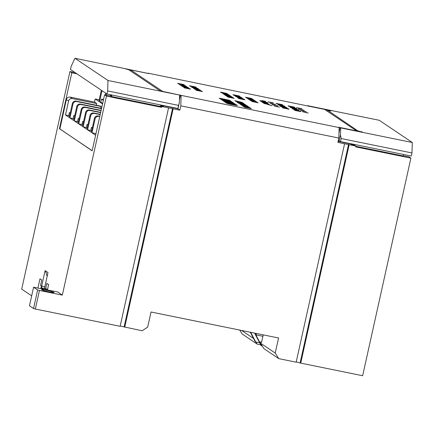 <?xml version="1.0" encoding="UTF-8"?>
<svg xmlns="http://www.w3.org/2000/svg" width="434" height="434" viewBox="0 0 434 434"><rect width="100%" height="100%" fill="white"/><g stroke="black" fill="none" stroke-linecap="round" stroke-linejoin="round"><path stroke-width="0.65" d="M46.655 290.297A6.358 0.521 -167.5 0 1 54.022 292.451A6.358 0.521 -167.5 0 1 48.971 291.854A6.358 0.521 -167.5 0 1 41.604 289.7A6.358 0.521 -167.5 0 1 46.655 290.297M263.221 334.864L261.523 342.529L260.584 341.9L260.329 343.044L275.227 353.064L278.568 337.994L151.043 312.003L147.706 327.073L142.097 330.779L120.196 326.042M260.329 343.044L263.877 348.621L278.774 358.636L275.227 353.064M261.615 342.111L260.584 341.9M403.246 155.697L409.012 156.875L410.895 158.139L362.656 375.73L300.735 363.112L349.158 144.679L355.869 146.046L355.685 146.887L410.895 158.139M47.447 289.912L48.624 284.59L46.856 283.397L45.657 288.816L44.556 288.073L47.984 272.601L45.087 270.653L41.659 286.125L40.557 285.382L41.756 279.968L39.988 278.78L37.948 287.981M62.333 295.12L39.456 290.46L37.639 289.955L33.581 287.227L57.695 292.006L62.333 295.12L106.455 96.093L161.665 107.344L161.849 106.504L179.85 110.176L177.528 108.614L163.699 105.798M59.87 128.903L92.154 150.826L104.572 94.829L106.455 96.093M59.409 128.806L71.822 72.809L69.939 71.539L75.098 72.592M31.671 295.836L21.7 289.131L69.939 71.539M39.456 290.46L35.338 309.024L120.137 326.303L168.56 107.876M355.869 146.046L354.567 145.173L351.518 144.549L350.504 143.866L338.108 141.343M130.45 70.894L130.672 69.901L148.667 73.568L148.086 73.178L324.692 109.439L356.569 130.878L338.574 127.205L339.155 127.596L338.835 138.05L180.81 105.842L181.13 95.393L162.544 91.357M355.815 146.301L403.186 155.958L403.517 154.466M349.158 144.679L337.874 142.379L338.835 138.05M130.672 69.901L162.549 91.335M76.981 73.861L71.822 72.809M111.885 95.03L111.554 96.522L160.363 106.471L161.665 107.344M111.554 96.522L110.979 96.131L111.25 94.9M104.572 94.829L110.979 96.131M160.363 106.471L160.547 105.63L161.849 106.504M179.454 99.934L180.549 95.003M160.547 105.63L163.596 106.249L163.743 105.598M35.338 309.024L33.526 308.514L29.469 305.791L33.581 287.227M242.096 102.386L234.859 100.645L242.096 102.386M239.601 102.25L242.72 102.858L241.239 102.305L235.597 101.274L239.601 102.25M243.219 103.14L242.172 102.929M243.886 103.59L237.094 102.207L242.807 103.585L242.34 103.276L243.718 103.476L241.25 102.901M244.174 104.144L237.772 102.755M245.004 104.703L238.602 103.314M244.385 104.936L243.143 104.496M247.315 105.836L240.094 104.263M242.899 105.305L247.982 106.341L243.116 105.457M243.821 105.929L248.904 106.965L244.038 106.075M243.165 106.287L250.049 107.692L242.508 105.847L246.848 106.916L243.165 106.287M250.841 108.267L243.469 106.487L249.393 107.941L244.51 107.193L251.302 108.576L245.845 107.382L250.847 108.267L245.134 106.905M299.362 108.375L301.413 108.608L296.465 107.648L299.362 108.375M299.232 109.14L304.136 110.285L298.386 108.896L299.677 109.449M301.836 110.632L300.491 110.388M307.299 112.889L302.493 111.663L307.299 112.889M237.436 105.348L233.959 104.106L227.834 102.831L226.217 102.646L232.884 104.317L227.59 103.547L230.128 104.225L236.047 105.359L237.403 105.391L236.769 104.952L226.228 102.652M231.371 104.014L225.658 102.728L227.096 103.395L231.371 104.014M234.539 104.198L235.7 104.431L234.723 103.78L224.476 101.692L225.441 102.343L234.539 104.198M234.599 103.688L231.251 102.565L225.029 101.366L223.949 101.29L224.335 101.599L234.599 103.688L230.758 102.457L223.939 101.323M232.521 102.809L233.622 103.037L232.651 102.386L222.425 100.297L223.364 100.943L232.521 102.809M222.398 100.297L232.651 102.386L233.633 103.037M222.262 100.205L225.251 100.813L222.262 100.205M225.241 100.807L221.714 99.836M225.957 100.954L228.881 101.551L226.564 100.759L225.273 100.498L225.957 100.954M225.273 100.498L228.875 101.551M229.537 101.686L232.51 102.288L230.742 101.61L228.859 101.23L229.537 101.686M228.859 101.23L231.848 101.838M232.51 102.288L231.848 101.844M221.579 99.744L231.691 101.74L230.742 101.095L220.477 99.001L221.579 99.744M220.477 99.001L230.742 101.095L231.707 101.746M224.036 99.663L230.465 100.916L229.472 100.254L219.251 98.171L220.212 98.827L224.031 99.663M219.251 98.171L229.472 100.254L230.476 100.916M228.213 96.896L233.438 97.894L227.416 96.663L228.121 97.14L234.132 98.361M227.009 96.391L231.561 97.319M232.027 96.945L225.577 95.426L226.298 95.914L232.027 96.945L225.582 95.431M229.483 95.957L225.257 95.214L231.599 96.663M227.28 95.089L223.96 94.341L226.629 94.954L224.666 94.813L230.676 96.039M223.553 94.07L228.11 94.997M223.222 93.538L228.74 94.731L228.072 94.287L222.078 93.071M244.939 99.842L242.237 99.223L244.239 99.364L238.711 98.279L238.928 98.616L244.95 99.842L242.009 99.05M242.72 98.99L243.968 99.126L242.991 98.735L237.501 97.693L242.72 98.99M241.228 98.263L240.154 97.878M242.275 98.046L236.107 96.722L242.275 98.046M238.629 97.064L240.968 97.341L235.347 96.25L238.629 97.064M240.002 97.032L234.506 95.643L240.002 97.032M256.038 102.164L251.807 101.415L258.154 102.863M257.232 102.245L250.771 100.715M254.335 101.019L250.109 100.276L256.451 101.724M255.534 101.1L249.083 99.581L255.534 101.1M248.519 99.207L254.687 100.531L249.512 99.207L253.961 100.042L247.939 98.816L253.076 100.135L248.519 99.207M253.147 99.5L246.984 98.171L248.687 98.843L253.706 99.874L250.917 99.126L253.147 99.5M267.702 104.464L272.02 105.652L267.74 104.453M269.639 104.768L264.008 103.438L269.639 104.768M263.644 103.194L268.89 104.263L263.644 103.194M268.245 103.835L262.885 102.684M262.668 102.543L268.076 103.721L265.662 103.07L267.398 103.259L264.393 102.804M265.32 102.836L267.203 103.097L266.134 102.701L261.594 101.838L265.32 102.836M267.821 102.994L266.536 102.684L265.971 102.305L267.035 102.467L260.709 101.225L267.821 102.994M260.536 101.106L265.782 102.174L260.536 101.106M265.141 101.746L259.771 100.59L265.141 101.746M265.646 101.372L262.033 100.607L262.982 101.149L262.651 100.78L265.575 101.334L261.984 100.623M273.377 102.972L268.131 101.903L272.514 102.961L272.156 102.722L273.246 102.885L271.31 102.435M274.755 104.355L269.997 103.232L274.755 104.355M277 105.69L272.042 104.589M275.595 106.308L279.539 107.111L275.764 106.428M187.781 87.283L181.678 86.04L182.432 86.545L188.535 87.787L187.781 87.283L187.71 87.592L182.372 86.502M196.358 90.332L202.461 91.579L201.707 91.069L195.604 89.827L196.358 90.332M199.678 89.708L193.575 88.465L194.329 88.97L200.432 90.212L199.678 89.708L199.607 90.017L194.264 88.927M189.81 88.644L183.707 87.402L184.461 87.907L190.564 89.154L189.81 88.644L189.739 88.954L184.401 87.869M286.304 107.361L280.207 106.118L280.961 106.623L287.058 107.871L286.304 107.361L286.239 107.67L280.896 106.58M298.955 110.29L298.201 109.786L292.098 108.543L292.852 109.048L298.955 110.29M276.903 103.894L283.001 105.142L282.246 104.632L276.149 103.39L276.903 103.894M288.046 105.815L288.794 106.319L294.898 107.567L294.144 107.057L288.046 105.815M180.403 85.183L186.506 86.426L185.752 85.916L179.649 84.673L180.403 85.183M296.927 108.929L296.172 108.424L290.069 107.176L290.823 107.686L296.927 108.929M252.366 98.979L251.612 98.469L245.514 97.227L246.268 97.737L252.366 98.979M196.374 87.484L195.62 86.979L189.517 85.737L190.271 86.241L196.374 87.484M282.236 107.48L282.984 107.99L289.087 109.232L288.333 108.728L282.236 107.48M227.356 93.88L226.602 93.375L220.499 92.133L221.253 92.637L227.356 93.88M300.984 111.657L300.23 111.147L294.127 109.905L294.881 110.415L300.984 111.657M184.477 85.059L183.723 84.554L177.625 83.312L178.374 83.816L184.477 85.059M285.029 106.504L284.275 105.999L278.178 104.757L278.932 105.261L285.029 106.504M233.758 95.187L239.861 96.429L239.107 95.925L233.009 94.677L233.758 95.187M198.403 88.851L197.649 88.341L191.546 87.098L192.3 87.608L198.403 88.851M181.13 95.393L339.155 127.596M239.704 330.073L242.259 334.082L257.156 344.097L260.693 344.818M300.735 363.112L296.216 361.918M344.585 143.746L296.162 362.178L278.774 358.636M257.156 344.097L255.794 341.965M241.613 330.458L253.532 338.471M179.85 110.176L180.81 105.842M124.715 327.236L173.139 108.804M351.659 143.898L351.518 144.549M124.135 326.845L172.558 108.419M300.154 362.721L348.583 144.289M37.639 289.955L33.526 308.514M44.843 286.776L41.659 286.125M45.657 288.816L47.599 289.212M45.451 270.897L47.154 276.366M197.644 88.693L192.24 87.565M197.578 88.65L197.649 88.341M239.101 96.277L233.698 95.144M239.036 96.234L239.107 95.925M284.27 106.352L278.867 105.218M284.21 106.308L284.275 105.999M183.718 84.907L178.314 83.773M183.653 84.863L183.723 84.554M300.225 111.5L294.822 110.372M300.16 111.462L300.23 111.147M226.597 93.728L221.194 92.594M226.532 93.684L226.602 93.375M288.328 109.075L282.925 107.947M288.263 109.037L288.333 108.728M195.615 87.332L190.211 86.198M195.55 87.288L195.62 86.979M251.606 98.822L246.203 97.693M251.546 98.778L251.612 98.469M296.167 108.777L290.764 107.643M296.102 108.733L296.172 108.424M185.747 86.268L180.343 85.14M185.681 86.225L185.752 85.916M294.138 107.41L288.735 106.281M294.073 107.366L294.144 107.057M282.241 104.985L276.838 103.856M282.181 104.941L282.246 104.632M298.196 110.138L292.793 109.005M298.131 110.095L298.201 109.786M201.702 91.422L196.293 90.294M201.636 91.379L201.707 91.069M279.534 107.111L274.174 105.967M277.744 105.907L276.604 105.429M274.158 105.174L272.639 104.746M275.069 104.301L274.044 104.16M272.064 103.802L270.729 103.444M275.666 104.453L270.002 103.232M272.156 102.722L272.503 102.961M271.418 102.511L268.006 101.816M269.27 102.136L271.782 102.755M263.226 101.171L262.651 100.78M265.131 101.746L259.776 100.596M262.527 101.458L260.416 101.03M265.776 102.174L262.337 101.274M262.966 101.469L265.049 101.968M265.342 102.174L260.715 101.23M267.143 102.543L265.245 102.098M265.971 102.305L267.713 102.923M265.125 102.332L265.83 102.495M261.404 101.426L265.125 102.326M267.203 103.097L261.599 101.844M262.179 102.028L266.601 102.956M267.545 103.363L262.174 102.207M265.662 103.07L268.071 103.715M265.635 103.547L263.525 103.118M268.879 104.263L265.445 103.363M266.075 103.558L268.152 104.057M269.628 104.768L264.008 103.444M264.632 103.574L266.465 104.062M266.888 104.068L268.906 104.561M271.999 105.652L267.735 104.458M250.749 99.012L253.695 99.869M253.141 99.495L246.989 98.176M249.328 98.914L250.06 98.865L247.781 98.404L250.309 99.055M247.781 98.404L249.328 98.909M253.076 100.14L248.53 99.212M254.102 100.14L247.95 98.822M249.512 99.207L254.682 100.531M255.528 101.1L249.083 99.581M249.827 99.744L252.295 100.373M255.789 101.274L249.962 100.173M251.091 100.438L253.955 101.084M251.508 100.916L253.63 101.442M254.069 101.437L256.396 102.006M257.487 102.419L251.66 101.317M252.789 101.583L255.653 102.229M240.349 96.983L239.432 96.858M237.42 96.348L238.233 96.668M237.197 96.386L234.512 95.648M241.011 97.162L236.709 96.174M241.803 97.655L235.347 96.25M237.588 96.825L236.047 96.413L238.027 96.847M238.64 96.956L241.12 97.476M235.993 96.435L237.588 96.82M240.892 97.764L241.299 98.041M240.051 97.525L236.112 96.722M242.264 98.046L239.921 97.433M237.555 97.086L240.479 97.807M243.235 98.963L242.058 98.795M239.058 97.981L237.501 97.699M238.201 97.867L240.241 98.258M243.968 99.126L240.241 98.263M244.375 99.462L238.478 98.312M239.221 98.475L241.548 99.082M225.132 93.934L223.222 93.543M227.899 94.498L224.687 93.625M228.729 94.731L227.389 94.151M229.13 95.003L222.978 93.684M224.541 94.07L229.711 95.393M227.042 95.236L224.524 94.72M230.123 95.664L223.971 94.346M230.937 96.212L225.11 95.111M226.239 95.377L229.103 96.022M226.662 95.854L226.939 96.044M232.586 97.325L226.434 96.006M227.996 96.391L233.166 97.715M233.573 97.992L227.421 96.668M235.7 104.431L234.723 103.78L224.481 101.697M231.539 104.041L225.658 102.728M232.884 104.323L227.611 103.552M307.527 112.84L306.708 112.704M305.129 112.292L305.851 112.59M304.766 112.297L302.498 111.668M308.243 112.992L304.429 112.108M301.185 110.54L302.84 110.958M306.154 111.625L302.422 110.773M303.279 111.012L305.465 111.43M304.125 110.285L298.391 108.901M302.118 108.912L296.471 107.648M297.16 107.833L298.782 108.174M299.433 108.31L301.456 108.733M245.845 107.388L251.297 108.571M249.393 107.941L244.282 107.041M250.413 107.979L243.474 106.493M246.848 106.916L243.176 106.292M250.044 107.697L242.519 105.853M248.899 106.965L241.96 105.473M247.971 106.341L241.033 104.854M240.81 104.458L246.545 105.625M245.948 104.979L244.494 104.361M239.367 103.449L241.342 104.035M245.112 104.415L243.658 103.797M240.512 103.476L238.629 102.956M242.34 103.276L242.796 103.585M241.396 103.004L236.931 102.093M238.597 102.516L241.868 103.319M242.866 102.831L235.602 101.279M239.335 102.077L242.096 102.674M236.367 101.469L238.646 101.93M242.091 102.381L234.865 100.65M235.678 100.856L238.467 101.567M262.906 336.285L256.559 334.994L255.702 333.334M256.559 334.994L255.631 334.37L261.631 345.936L261.078 345.567L254.622 333.111M250.695 332.314L255.686 341.943L259.348 342.686L259.418 342.366M250.293 332.232L255.138 341.574L255.686 341.943M261.631 345.936L262.25 346.066M47.458 289.852L46.281 289.679M40.839 288.567L41.36 285.925M45.461 288.681L41.463 287.867L43.226 289.055M41.463 287.867L41.838 286.163M99.744 116.594L98.811 116.404A3.179 3.103 123.9 0 0 95.079 118.873L94.428 118.439A3.179 3.103 -56.1 0 1 98.165 115.965L99.809 116.301M100.183 114.614L94.395 113.431A3.179 3.103 123.9 0 0 90.663 115.905L90.012 115.471A3.179 3.103 -56.1 0 1 93.749 112.997L100.249 114.321M100.623 112.634L89.979 110.464A3.179 3.103 123.9 0 0 86.241 112.938L85.596 112.498A3.179 3.103 -56.1 0 1 89.328 110.024L100.688 112.341M101.062 110.654L85.563 107.496A3.179 3.103 123.9 0 0 81.825 109.965L81.18 109.531A3.179 3.103 -56.1 0 1 84.912 107.057L101.127 110.361M101.502 108.674L81.147 104.523A3.179 3.103 123.9 0 0 77.409 106.997L76.758 106.558A3.179 3.103 -56.1 0 1 80.496 104.089L101.567 108.381M101.133 106.525L76.731 101.556A3.179 3.103 123.9 0 0 72.993 104.024L72.342 103.59A3.179 3.103 -56.1 0 1 76.08 101.117L100.482 106.091L101.133 106.525L100.759 108.218M92.182 150.707L59.859 128.969L66.375 99.576A3.179 3.103 -56.1 0 1 70.107 97.102L72.31 98.583A3.179 3.103 123.9 0 0 68.577 101.057L66.375 99.576M110.247 95.985L110.524 94.753M106.108 95.144L106.433 93.663M105.375 94.992L105.766 93.218M100.818 102.153L99.516 101.887L102.554 103.927M99.516 101.887L102.001 90.684M96.343 105.245L96.717 103.558L94.514 102.077L95.198 98.985L98.849 101.437L101.334 90.234M96.717 103.558L72.31 98.583M94.514 102.077L70.107 97.102M95.974 133.612L91.992 132.799L95.616 135.234M91.992 132.799L95.079 118.873M90.782 130.482L87.576 129.826L91.341 132.359L94.428 118.439M87.576 129.826L90.663 115.905M86.366 127.515L83.154 126.858L86.925 129.392L90.012 115.471M83.154 126.858L86.241 112.938M81.95 124.542L78.738 123.891L82.509 126.424L85.596 112.498M78.738 123.891L81.825 109.965M77.534 121.574L74.322 120.918L78.093 123.451L81.18 109.531M74.322 120.918L77.409 106.997M73.118 118.601L69.907 117.95L73.672 120.484L76.758 106.558M69.907 117.95L72.993 104.024M68.697 115.634L65.491 114.977L69.256 117.511L72.342 103.59M65.491 114.977L68.577 101.057M95.198 98.985L99.212 99.804M103.536 99.505L101.496 99.093L103.352 100.335M101.496 99.093L100.813 102.185L102.663 103.433M70.308 112.764L69.375 112.574L70.227 113.144M69.375 112.574L68.691 115.666L69.538 116.236M74.729 115.732L73.796 115.542L74.643 116.111M73.796 115.542L73.107 118.639L73.959 119.209M79.145 118.704L78.212 118.515L79.059 119.084M78.212 118.515L77.523 121.607L78.375 122.176M83.561 121.672L82.628 121.482L83.474 122.052M82.628 121.482L81.939 124.574L82.791 125.149M87.977 124.645L87.044 124.455L87.89 125.025M87.044 124.455L86.361 127.547L87.207 128.117M92.393 127.612L91.46 127.422L92.312 127.992M91.46 127.422L90.777 130.515L91.623 131.084M159.533 90.744L179.6 95.079L107.979 80.485L74.941 58.27L71.149 66.38L70.46 69.478L106.976 94.026L107.665 90.934L107.979 80.485M147.077 73.243L124.862 68.686L128.752 69.755L159.587 90.484M178.124 108.37L179.388 102.05L179.6 95.079M147.088 73.216L74.941 58.27M178.016 108.234L178.466 105.364L107.665 90.934M177.783 108.457L106.976 94.026M179.22 103.444L178.466 105.364M327.431 111.283L327.654 110.29L330.963 110.963L330.388 110.572L308.156 106.07M358.43 131.28L327.654 110.29M361.744 131.958L358.489 131.025M338.997 132.799L340.158 127.558L362.379 132.088L361.804 131.697M307.527 105.939L308.162 106.042M340.158 127.558L340.679 127.911L340.468 134.876L341.178 138.527L411.98 152.958L411.296 156.05L340.489 141.62L338.287 140.518M340.489 141.62L341.178 138.527M340.679 127.911L412.3 142.504L411.98 152.958M307.641 105.695L379.262 120.289L412.3 142.504M98.165 115.965L98.811 116.404M93.749 112.997L94.395 113.431M89.328 110.024L89.979 110.464M84.912 107.057L85.563 107.496M80.496 104.089L81.147 104.523M76.08 101.117L76.731 101.556M339.095 141.061L340.468 134.876"/></g></svg>
